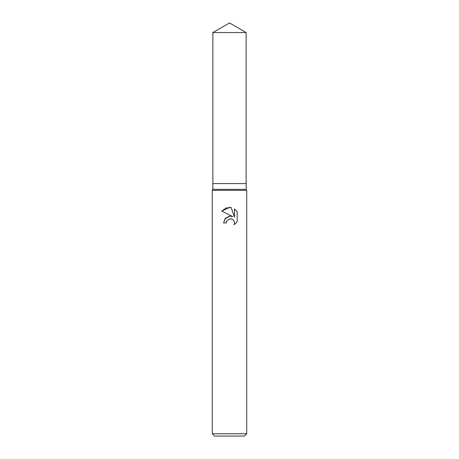 <?xml version="1.0" encoding="UTF-8"?>
<svg xmlns="http://www.w3.org/2000/svg" width="459" height="459" viewBox="0 0 459 459"><rect width="100%" height="100%" fill="white"/><g stroke="black" fill="none" stroke-linecap="round" stroke-linejoin="round"><path stroke-width="0.34" stroke-dasharray="2.29 1.72" d="M246.139 189.338L212.861 189.338M246.139 183.6L212.861 183.6L246.139 183.6M246.713 190.33L212.287 190.33M246.713 433.755L212.287 433.755M244.417 436.05L214.582 436.05M226.551 221.422L226.712 221.066M237.171 221.8L237.171 211.616M224.721 219.092L223.562 222.936L226.276 222.936M230.94 216.12L229.833 216.114M221.829 211.146L232.788 216.55M231.548 218.949L233.321 219.999L234.21 221.33L234.52 222.908L234.084 224.755M234.515 208.925L234.515 217.182L231.164 207.543M246.139 32.555L212.861 32.555"/><path stroke-width="0.69" d="M212.861 32.555L246.139 32.555L229.5 22.95L212.861 32.555L212.861 183.6L229.5 183.6L212.861 183.6L212.861 189.338L246.139 189.338L246.713 190.33L246.713 433.755L212.287 433.755L214.582 436.05L244.417 436.05L246.713 433.755M246.139 32.555L246.139 183.6L229.5 183.6L246.139 183.6L246.139 189.338M212.861 189.338L212.287 190.33L246.713 190.33M226.712 221.066L229.489 218.886L226.712 221.066L226.276 222.936L223.562 222.936L225.243 218.409L229.5 216.149L232.788 216.55L221.829 211.146L229.5 207.365L231.164 207.543L234.515 217.182L234.515 208.925L237.171 211.616L237.171 221.8L234.084 224.755L234.52 222.908L234.21 221.33L233.321 219.999L231.984 219.104L229.5 218.886L231.548 218.949M226.276 222.936L226.551 221.422M234.084 224.755L237.171 221.8M232.788 216.55L230.94 216.12M229.833 216.114L224.721 219.092M237.171 211.616L234.515 208.925M231.164 207.543L225.908 208.013L221.829 211.146M212.287 190.33L212.287 433.755"/></g></svg>
